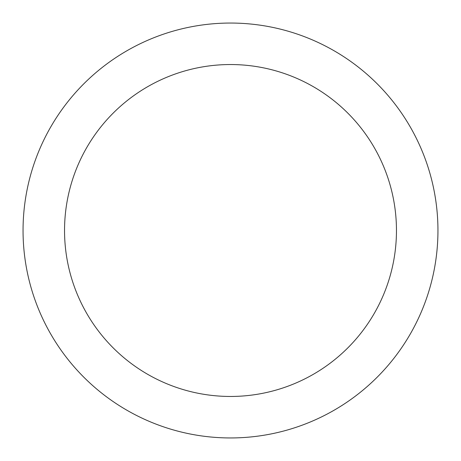<?xml version="1.0" encoding="UTF-8"?>
<svg xmlns="http://www.w3.org/2000/svg" width="461" height="461" viewBox="0 0 461 461"><rect width="100%" height="100%" fill="white"/><g stroke="black" fill="none" stroke-linecap="round" stroke-linejoin="round"><path stroke-width="0.69" d="M230.5 23.05A207.45 207.45 0 0 1 437.95 230.5A207.45 207.45 0 0 1 230.5 437.95A207.45 207.45 0 0 1 23.05 230.5A207.45 207.45 0 0 1 230.5 23.05M230.5 396.46A165.96 165.96 0 0 1 64.54 230.5A165.96 165.96 0 0 1 230.5 64.54A165.96 165.96 0 0 1 396.46 230.5A165.96 165.96 0 0 1 230.5 396.46"/></g></svg>
